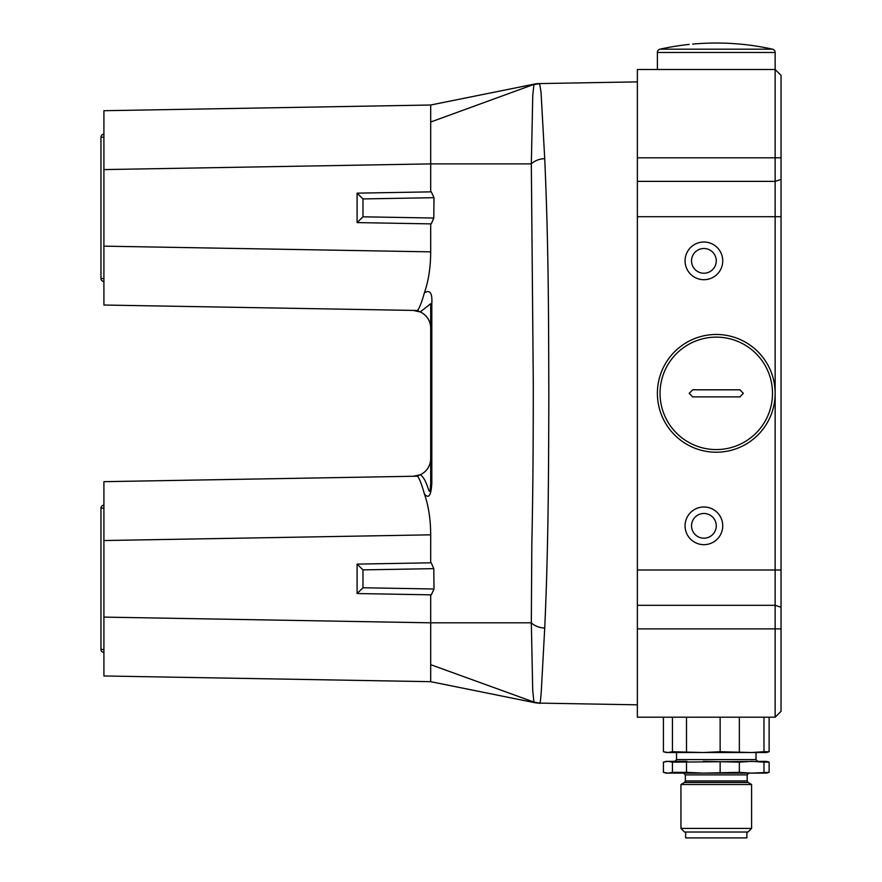 <?xml version="1.0" encoding="UTF-8"?>
<svg xmlns="http://www.w3.org/2000/svg" width="882" height="882" viewBox="0 0 882 882"><rect width="100%" height="100%" fill="white"/><g stroke="black" fill="none" stroke-linecap="round" stroke-linejoin="round"><path stroke-width="1.32" d="M637.366 157.823L775.146 157.823L775.146 69.502L781.044 75.389L781.044 607.235L775.146 605.317L775.146 717.198L637.366 717.198L637.366 69.502L775.146 69.502L775.146 52.479A3.385 3.385 0 0 0 772.5 49.172A259.396 259.396 0 0 0 743.35 44.42L739.822 44.1A259.363 259.363 0 0 0 692.712 44.1L692.624 44.111M657.388 69.502L657.388 52.479A3.385 3.385 0 0 1 660.045 49.172A259.396 259.396 0 0 1 689.184 44.42M739.822 44.1L743.35 44.42M781.044 607.235L781.044 711.311L775.146 717.198M781.044 157.823L775.146 157.823L775.146 605.317L637.366 605.317M685.06 260.863A18.842 18.842 0 0 1 703.902 242.021A18.842 18.842 0 0 1 722.744 260.863A18.842 18.842 0 0 1 703.902 279.704A18.842 18.842 0 0 1 685.06 260.863M685.06 525.826A18.842 18.842 0 0 1 703.902 506.985A18.842 18.842 0 0 1 722.744 525.826A18.842 18.842 0 0 1 703.902 544.668A18.842 18.842 0 0 1 685.06 525.826M657.388 393.35A58.885 58.885 0 0 0 716.272 452.223A58.885 58.885 0 0 0 775.146 393.35A58.885 58.885 0 0 0 716.272 334.465A58.885 58.885 0 0 0 657.388 393.35A58.885 58.885 0 0 1 716.272 334.465A58.885 58.885 0 0 1 775.146 393.35A58.885 58.885 0 0 1 716.272 452.223A58.885 58.885 0 0 1 657.388 393.35M692.712 389.811L739.822 389.811L743.35 393.35L739.822 396.878L692.712 396.878L689.184 393.35L692.712 389.811L739.822 389.811A3.528 3.528 0 0 1 740.119 389.822M740.13 396.867A3.528 3.528 0 0 1 739.822 396.878L692.712 396.878A3.528 3.528 0 0 1 692.414 396.867M637.366 181.372L775.146 181.372L781.044 179.465M691.543 260.863A12.37 12.37 0 0 1 703.902 248.504A12.37 12.37 0 0 1 716.272 260.863A12.37 12.37 0 0 1 703.902 273.233A12.37 12.37 0 0 1 691.543 260.863M691.543 525.826A12.37 12.37 0 0 1 703.902 513.467A12.37 12.37 0 0 1 716.272 525.826A12.37 12.37 0 0 1 703.902 538.196A12.37 12.37 0 0 1 691.543 525.826M672.437 717.198L672.437 751.729L667.928 752.522L663.418 751.729L663.418 717.198M720.142 717.198L720.142 751.729L703.318 752.522L672.437 751.729M686.494 751.729L686.494 717.198M763.977 717.198L763.977 751.729L751.662 752.522L720.142 751.729M739.348 751.729L739.348 717.198M671.522 752.522L766.315 752.522L769.126 751.729L763.977 751.729M769.126 751.729L769.126 717.198M703.318 752.522L666.219 752.522L663.418 751.729M751.662 752.522L759.49 752.522M663.418 762.147L667.928 761.353L672.437 762.147L672.437 772.345L667.928 773.128L663.418 772.345L663.418 762.147L666.219 761.353L686.913 761.353M672.437 762.147L766.315 761.353L769.126 762.147L769.126 772.345L751.662 773.128L739.348 772.345L739.348 762.147L751.662 761.353L763.977 762.147L763.977 772.345M739.348 772.345L703.318 773.128L666.219 773.128L663.418 772.345M686.494 762.147L686.494 772.345L703.318 773.128L766.315 773.128L769.126 772.345M703.318 761.353L739.348 762.147M720.142 762.147L720.142 772.345M686.494 772.345L672.437 772.345M748.068 782.477L684.476 782.477L680.937 784.517L751.596 784.517L748.068 782.477L747.186 780.945L685.358 780.945L685.358 774.892L747.186 774.892L748.95 773.128M680.937 828.418L684.531 832.013L748.002 832.013L751.596 828.418L680.937 828.418L680.937 784.517M746.889 832.013L746.889 837.9L685.656 837.9L685.656 832.013M763.977 762.147L769.126 762.147M430.692 636.231L430.692 681.676L103.911 675.976L103.911 481.671L413.338 476.269L420.218 474.748C428.608 479.775 429.611 503.798 430.692 482.95L430.692 303.739L431.816 303.728C432.456 293.011 429.964 289.406 424.352 292.89C428.509 281.104 430.625 267.422 430.692 251.855L430.692 223.874M103.911 505.221A2.944 2.944 0 0 0 100.956 508.164L103.911 508.164L103.911 540.545L430.692 534.834L430.692 562.815L357.1 564.105L357.1 593.542L362.976 587.765L362.976 569.882L357.1 564.105L430.692 562.815M103.911 675.976L430.692 681.676L430.692 622.813L103.911 617.102L103.911 649.483L100.956 649.483A2.944 2.944 0 0 0 103.911 652.426M430.692 311.996L430.692 303.739L420.218 311.952A17.662 16.339 -66 0 1 417.649 310.486L103.911 305.029L103.911 110.713L430.692 105.013L103.911 110.713M357.1 222.595L362.976 216.807L433.79 218.041L431.243 223.885L357.1 222.595L357.1 193.147L430.692 191.868L430.692 105.013L535.098 83.955A17.662 17.662 89 0 1 538.285 83.603L637.366 81.872M103.911 134.273A2.944 2.944 0 0 0 100.956 137.217L103.911 137.217L103.911 169.587L430.692 163.887L531.328 163.887L533.279 382.149C533.29 439.853 533.004 490.105 531.824 544.558L531.328 622.813L430.692 622.813L430.692 594.832L357.1 593.542L431.298 594.843L434.01 589L433.79 568.647L362.976 569.882M362.976 216.807L362.976 198.935L357.1 193.147L431.298 191.857L434.01 197.689L433.79 218.041M430.692 534.834C430.625 519.266 428.509 505.595 424.352 493.81C428.674 499.278 431.155 495.662 431.816 482.972L431.816 303.728M431.243 562.804L433.79 568.647M430.692 594.832L431.298 594.843M483.689 692.37L430.692 681.676L535.098 702.745L533.919 702.061L532.717 690.363L531.328 622.813A17.662 13.384 3 0 0 544.723 628.05C548.273 550.544 548.615 477.195 548.836 396.591C548.593 314.532 548.571 245.736 544.723 158.639L541.03 92.18L539.63 83.581L538.296 83.603M430.692 664.675L533.919 702.061L539.63 703.108C539.993 704.74 540.545 700.804 541.283 691.312L544.723 628.05M544.723 158.639A17.662 13.384 -3 0 0 531.328 163.887L532.761 95.421L533.919 84.639L539.63 83.581M430.692 150.458L430.692 105.013L483.689 94.319M430.692 251.855L103.911 246.155L103.911 278.525L100.956 278.525A2.944 2.944 0 0 0 103.911 281.468M417.649 310.486C419.755 307.311 421.993 301.446 424.352 292.89M430.692 317.917L430.692 323.705M420.218 311.952L413.338 310.431A17.662 17.662 180 0 1 420.207 311.941A17.662 17.662 0 0 1 430.692 328.093A17.662 17.662 180 0 0 430.692 328.071M430.692 319.262L430.692 320.794M430.692 326.869L430.692 459.213M430.692 459.401L430.692 480.944M430.692 319.207L430.692 313.584M430.692 474.009L430.692 467.614M430.692 462.763L430.692 459.632M535.098 702.745L535.109 702.745A17.662 17.662 -89 0 0 538.285 703.086L637.366 704.817M430.692 122.014L535.109 83.955M424.352 493.81C421.96 485.133 419.722 479.257 417.649 476.203L417.043 476.203M417.649 476.203A17.662 16.339 -114 0 1 420.218 474.748A17.662 17.662 -0 0 0 430.692 458.607A17.662 17.662 0 0 1 430.692 458.618M430.692 482.95L431.816 482.972M417.517 476.192L103.911 481.671M775.146 52.479L657.388 52.479M772.5 49.172L660.045 49.172M781.044 628.877L637.366 628.877M781.044 569.993L637.366 569.993M637.366 216.707L781.044 216.707M660.045 393.35A56.227 56.227 0 0 0 716.272 449.577A56.227 56.227 0 0 0 772.5 393.35A56.227 56.227 0 0 0 716.272 337.122A56.227 56.227 0 0 0 660.045 393.35M756.017 752.522L756.017 759.589L676.527 759.589L676.527 752.522M362.976 198.935L434.01 197.689M434.01 589L362.976 587.765M676.527 759.589L674.763 761.353M756.017 759.589L757.781 761.353M685.358 774.892L683.594 773.128M747.186 780.945L747.186 774.892M684.476 782.477L685.358 780.945M751.596 828.418L751.596 784.517M430.692 313.121L430.692 321.092M430.692 326.197L430.692 327.685M100.956 137.217L100.956 278.525M100.956 508.164L100.956 649.483"/></g></svg>
